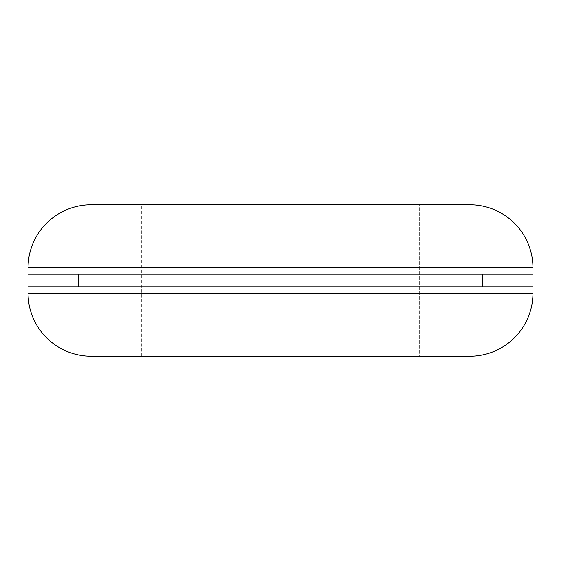 <?xml version="1.0" encoding="UTF-8"?>
<svg xmlns="http://www.w3.org/2000/svg" width="561" height="561" viewBox="0 0 561 561"><rect width="100%" height="100%" fill="white"/><g stroke="black" fill="none" stroke-linecap="round" stroke-linejoin="round"><path stroke-width="0.42" stroke-dasharray="2.81 2.1" d="M78.54 286.811L532.95 286.811L78.54 286.811M482.46 274.189L78.54 274.189L482.46 274.189M141.653 356.235L141.653 204.765L419.348 204.765L419.348 356.235L141.653 356.235L419.348 356.235L419.348 204.765L280.5 204.765L469.838 204.765L91.163 204.765L419.348 204.765L141.653 204.765L141.653 356.235L280.5 356.235L91.163 356.235L469.838 356.235L141.653 356.235M28.05 293.123L532.95 293.123L28.05 293.123M532.95 274.189L28.05 274.189L532.95 274.189M78.54 274.189L467.089 274.189L78.54 274.189M28.05 267.877L532.95 267.877L28.05 267.877"/><path stroke-width="0.84" d="M28.05 267.877L532.95 267.877A63.113 63.113 0 0 0 469.838 204.765L91.163 204.765A63.113 63.113 0 0 0 28.05 267.877L28.05 274.189L532.95 274.189L532.95 267.877L28.05 267.877A63.113 63.113 0 0 1 91.163 204.765L469.838 204.765A63.113 63.113 0 0 1 532.95 267.877L532.95 274.189L28.05 274.189L28.05 267.877M482.46 286.811L482.46 274.189L482.46 286.811M78.54 274.189L78.54 286.811L78.54 274.189M28.05 293.123L532.95 293.123L532.95 286.811L28.05 286.811L28.05 293.123A63.113 63.113 0 0 0 91.163 356.235L469.838 356.235A63.113 63.113 0 0 0 532.95 293.123L28.05 293.123L28.05 286.811L532.95 286.811L532.95 293.123A63.113 63.113 0 0 1 469.838 356.235L91.163 356.235A63.113 63.113 0 0 1 28.05 293.123"/></g></svg>
